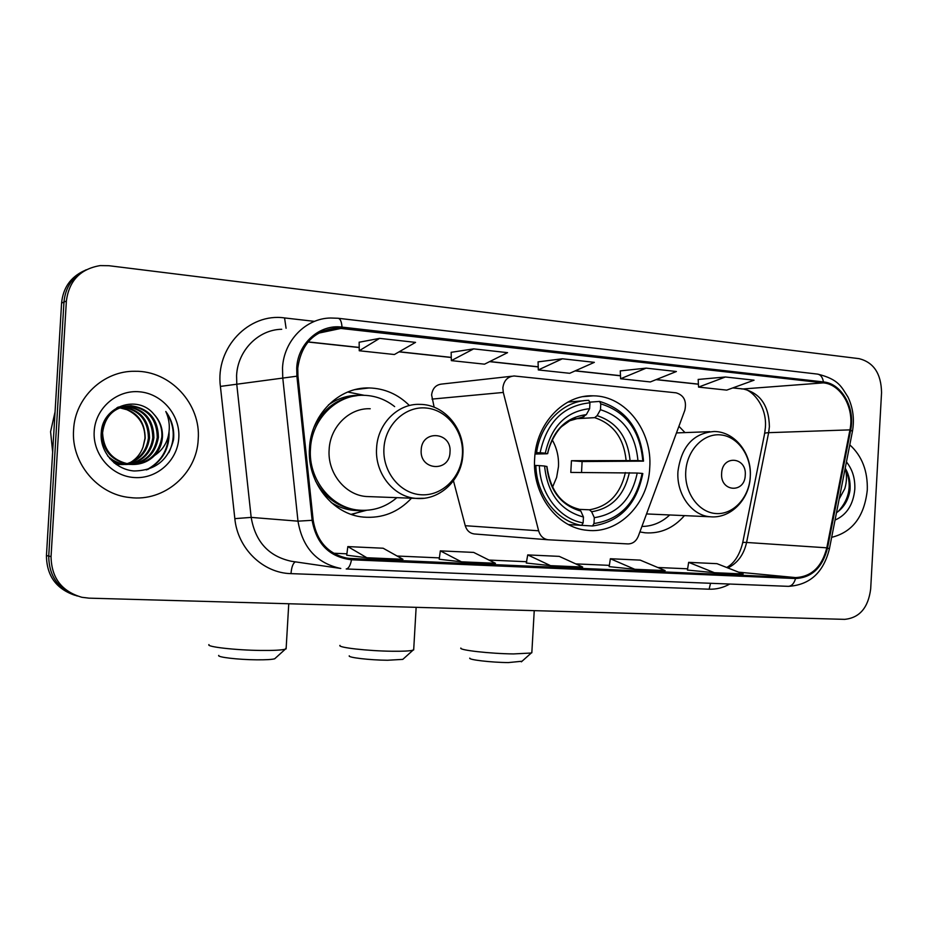 <?xml version="1.0" encoding="UTF-8"?>
<svg xmlns="http://www.w3.org/2000/svg" width="928" height="928" viewBox="0 0 928 928"><rect width="100%" height="100%" fill="white"/><g stroke="black" fill="none" stroke-linecap="round" stroke-linejoin="round"><path stroke-width="1.39" d="M502.848 387.904L503.289 392.44L538.623 530.793C540.2 535.99 543.344 538.982 548.088 539.771L627.92 543.912C632.699 543.854 636.167 541.291 638.302 536.21L684.818 410.338C686.848 401.047 683.948 395.212 676.129 392.834L514.147 375.979C507.616 376.548 503.858 380.526 502.848 387.904M511.711 376.246L442.169 384.018C436.056 384.563 432.541 388.206 431.601 394.957L434.153 407.218M639.879 531.941L645.134 532.8C660.423 533.878 673.531 528.148 684.446 515.62M534.644 458.676C531.988 494.346 557.171 527.986 587.088 530.282C618.663 534.25 648.37 503.788 649.739 467.642C652.535 430.986 625.576 395.827 593.282 395.827C563.864 394.4 536.082 423.539 534.644 458.676M409.213 405.327C397.892 394.191 384.54 388.391 369.147 387.95C338.987 386.895 310.868 414.688 309.488 448.154C306.866 482.235 332.653 514.541 363.382 517.093C382.185 518.613 398.228 512.314 411.487 498.208M685.003 432.587L678.925 426.3M453.467 480.832L465.241 525.7C466.726 530.468 469.684 533.217 474.127 533.948L474.742 533.994M83.706 270.976C70.424 277.344 63.046 288.04 61.584 303.073L46.446 555.559C46.632 575.592 56.109 588.828 74.843 595.266M51.052 556.591C51.423 577.866 61.7 591.426 81.896 597.296L89.042 598.154L844.631 619.359C859.548 617.874 868.225 607.747 870.673 589.002L881.554 392.625C881.194 373.706 873.712 362.384 859.119 358.66L108.889 265.71L100.178 265.594C80.33 268.946 69.055 280.755 66.375 301.032L51.052 556.591L48.732 556.069C48.929 576.23 58.452 589.547 77.302 596.02C58.452 589.547 48.929 576.23 48.732 556.069L63.962 302.052L48.732 556.069L46.446 555.559M86.211 269.77C72.86 276.173 65.436 286.938 63.962 302.052C65.436 286.938 72.86 276.173 86.211 269.77M73.59 429.85C70.957 462.991 97.776 494.624 129.85 497.524C164.302 502.106 196.945 473.628 198.209 439.315C201.121 404.237 170.52 370.539 134.954 371.281C103.669 370.632 74.936 397.52 73.59 429.85C70.957 462.991 97.776 494.624 129.85 497.524C164.302 502.106 196.945 473.628 198.209 439.315C201.121 404.237 170.52 370.539 134.954 371.281C103.669 370.632 74.936 397.52 73.59 429.85M831.662 537.324C852.472 532.185 864.351 516.432 867.286 490.088C867.842 471.041 862.008 455.961 849.793 444.848C862.008 455.961 867.842 471.041 867.286 490.088C864.351 516.432 852.472 532.185 831.662 537.324M297.772 368.254C301.171 343.847 314.186 330.426 336.794 327.978L823.38 382.87C841.255 384.343 854.642 408.378 849.944 429.873L826.802 547.822C821.941 566.834 811.536 576.752 795.586 577.587L347.896 558.343C328.338 554.26 316.761 541.534 313.165 520.167L297.958 376.095L297.772 368.254M296.716 368.149L296.902 376.188L312.133 520.306C316.402 543.97 329.521 557.125 351.503 559.781L795.54 578.527C811.884 577.68 822.544 567.507 827.521 548.019L850.651 430.105C855.465 408.076 841.754 383.45 823.438 381.93L342.014 327.108C319.58 323.976 297.679 343.499 296.716 368.149M725.418 376.988L698.552 387.104L726.728 390.12L754.046 380.19L725.418 376.988L698.192 379.448M646.155 368.138L620.6 378.752L650.319 381.942L676.384 371.513L646.155 368.138L620.287 370.898M379.622 338.372L359.24 350.749L394.4 354.519L415.547 342.386L379.622 338.372L359.148 342.235M473.674 348.87L451.333 360.621L484.532 364.17L507.546 352.652L473.674 348.87L451.159 352.327M562.38 358.776L538.31 369.936L569.699 373.3L594.349 362.349L562.38 358.776L538.078 361.874M687.428 570.059L714.398 572.704L743.166 573.945L716.973 563.667L688.657 562.356L687.428 570.07M439.199 559.248L461.402 561.811L495.436 563.284L473.686 552.415L440.336 550.872L439.199 559.259M346.724 555.211L366.85 557.74L402.972 559.306L383.148 548.228L347.826 546.592L346.724 555.234M609.162 566.648L634.752 569.282L665.132 570.592L640.216 560.118L610.369 558.737L609.162 566.66M550.548 565.651L582.68 567.043L559.236 556.371L527.719 554.909L526.304 563.041L550.548 565.651L527.719 554.909M538.31 369.936L538.066 361.816M451.333 360.621L451.159 352.269M359.24 350.749L359.148 342.165M620.6 378.752L620.287 370.84M698.552 387.104L698.181 379.401M461.402 561.811L440.336 550.872M366.85 557.74L347.826 546.592M634.752 569.282L610.369 558.737M714.398 572.704L688.657 562.356M55.054 411.916L50.576 431.706L52.652 451.994M122.113 406.905L122.519 406.916C140.116 409.492 149.118 419.85 149.512 437.993C147.552 451.472 140.093 460.102 127.136 463.907M126.602 464.023L125.013 464.325M124.48 464.394L116.093 464.36M121.614 407.067C139.107 409.7 148.039 420.036 148.422 438.062C146.531 451.286 139.258 459.859 126.614 463.791M126.08 463.93L124.491 464.255M123.958 464.336L116.336 464.534M124.178 406.36L126.718 406.325C144.455 408.935 153.526 419.386 153.92 437.691C151.705 452.191 143.48 461.054 129.247 464.255M128.714 464.336L122.218 464.522L113.831 462.62M123.656 406.476L125.663 406.476C143.364 409.074 152.412 419.514 152.807 437.772C150.661 452.017 142.634 460.822 128.725 464.186M128.18 464.278L121.174 464.545L114.643 463.269M154.628 455.451C159.349 450.277 161.959 444.176 162.458 437.123C162.806 428.295 159.941 420.651 153.862 414.201C137.646 393.936 102.498 406.336 101.28 432.332C99.331 451.507 115.188 469.58 134.061 470.972C155.138 470.612 168.281 460.218 173.501 439.814L173.687 437.61C174.139 428.005 171.518 419.294 165.799 411.487C169.569 419.792 170.288 428.423 167.956 437.366C165.799 444.953 161.356 450.985 154.628 455.451C148.202 461.935 140.232 464.916 130.732 464.418C113.007 461.262 103.623 450.73 102.567 432.842C104.922 415.744 114.399 406.708 130.999 405.722C148.886 408.366 158.015 418.922 158.398 437.39C155.231 455.068 144.571 464.093 126.44 464.476C118.958 463.71 112.671 460.833 107.578 455.81M153.862 414.201C159.767 420.848 162.423 428.504 161.82 437.158C158.63 454.964 147.9 464.046 129.653 464.429C111.963 461.274 102.602 450.776 101.546 432.935C103.901 415.872 113.355 406.858 129.92 405.872C147.772 408.506 156.878 419.038 157.273 437.471C154.106 455.103 143.48 464.116 125.373 464.487L116.986 462.573L109.724 458.571M120.118 407.601C136.59 410.907 144.954 421.138 145.186 438.283L143.063 447.006C140.65 453.769 136.346 458.989 130.175 462.643M143.063 447.006L144.977 438.306C145.035 424.954 139.003 415.419 126.904 409.712L119.619 407.798M118.134 407.125L119.445 406.986M119.967 406.951L121.58 406.893M118.053 407.16L118.923 407.09M119.457 407.067L121.069 407.044M116.777 407.868L123.633 406.394M117.531 407.45L123.111 406.51M94.192 431.416C92.626 454.685 111.801 476.342 134.467 477.549C157.122 479.115 177.642 460.462 178.814 437.842C180.322 415.234 162.191 393.681 139.571 391.802C116.974 389.574 95.41 408.123 94.192 431.416M165.799 411.487C174.568 424.862 175.589 438.573 168.85 452.644M168.583 434.664C168.014 450.66 160.579 462.411 146.288 469.939M169.047 431.775C169.638 448.537 162.516 461.135 147.668 469.545M403.587 658.66L402.798 659.379L387.521 660.249C369.854 660.133 347.42 657.5 349.276 655.818M339.961 645.378C337.2 647.489 367.964 651.004 392.219 651.247C403.007 651.363 409.932 651.015 412.995 650.192L413.726 649.032M552.473 487.328L556.626 477.421L558.47 466.645C558.946 456.901 556.835 447.934 552.148 439.744M593.978 523.52L592.505 525.99C619.858 522 636.62 504.519 642.814 473.558L642.083 473.408C636.086 502.941 620.055 519.645 593.978 523.52L594.314 517.673C617.398 514.054 631.701 499.183 637.223 473.036L570.79 472.422L571.451 460.706L637.93 460.566C635.413 433.805 622.92 416.858 600.462 409.712L600.787 403.866C626.18 411.73 640.181 430.766 642.791 460.961L643.522 461.135C640.877 429.502 626.238 409.596 599.604 401.418L600.787 403.866M579.432 509.368L589.419 509.797L591.635 511.757L594.314 517.673M643.522 461.135L582.1 461.541L581.543 472.445M589.651 402.16L599.604 401.418M592.505 525.99L581.682 525.341L583.12 522.893C559.561 519.065 540.003 493.893 539.388 465.624L535.862 465.462C536.396 495.1 556.951 521.513 581.659 525.364L568.458 524.575M535.862 465.462L534.551 465.473M642.791 460.961L637.93 460.566M637.223 473.036L642.083 473.408M539.388 465.624L544.574 466.018C547.497 493.673 560.454 510.667 583.457 517.024L583.12 522.893M600.462 409.712L597.11 415.663L594.674 417.658L573.875 418.841M546.789 466.54L544.574 466.018M583.457 517.024L580.812 511.084L578.608 509.124M583.55 400.757L567.878 402.091M535.236 452.62L540.119 452.748C546.766 422.205 563.389 405.559 589.964 402.798L588.781 400.351C563.876 400.339 540.514 423.296 536.593 452.586M589.964 402.798L589.628 408.668C566.138 411.394 551.36 426.219 545.304 453.154L540.119 452.748M582.97 416.707L586.31 414.642L589.628 408.668M545.304 453.154L546.905 453.792L535.05 454.024M582.1 461.541L571.451 460.706M275.651 657.917L274.688 658.787C271.869 659.553 265.872 659.889 256.673 659.82C238.241 659.692 216.7 657.152 218.741 655.4M208.951 644.589C205.946 646.793 235.48 650.192 260.791 650.447C273.377 650.574 281.555 650.157 285.302 649.194L286.172 647.814M450.01 452.191C451.959 431.845 421.776 429.246 421.196 449.952C419.375 470.566 449.604 472.677 450.01 452.191M370.237 408.761C349.473 407.717 330.078 426.752 329.138 449.651C327.34 472.955 345.146 495.076 366.316 496.515L370.411 496.677M394.655 406.615C385.491 399.388 375.202 395.618 363.811 395.305C336.852 394.238 311.692 419.015 310.462 448.827C308.131 479.184 331.203 507.964 358.695 510.122C373.01 511.316 385.735 507.164 396.871 497.663M356.804 395.699C337.583 398.042 323.327 408.529 314.047 427.147M315.578 481.098C325.125 498.034 338.871 507.662 356.804 510.006L359.96 510.238M366.502 510.296L351.132 514.344M318.374 418.099L319.244 418.029M347.745 392.022L364.263 395.316M522.058 661.235L508.358 662.58C491.446 662.476 468.13 659.75 469.8 658.126M460.868 648.034C458.362 650.076 490.32 653.706 513.532 653.927L531.257 653.022L531.872 652.024M745.254 475.182C746.912 456.738 722.17 454.616 721.636 473.35C720.058 492.002 744.836 493.731 745.254 475.182M641.909 526.454C652.314 526.35 661.583 522.522 669.726 514.97M646.549 513.892L649.704 514.077M836.488 512.708C843.691 507.802 848.18 500.459 849.944 490.668L850.083 488.917C850.431 481.597 848.958 474.95 845.686 468.965M835.038 520.086C846.73 514.912 853.319 504.6 854.816 489.137C855.222 478.477 852.438 469.406 846.44 461.935M838.204 511.502C849.909 498.58 852.24 484.138 845.222 468.164C847.02 474.73 846.881 481.551 844.793 488.662L839.179 498.986M503.289 392.44L432.019 399.098M538.623 530.793L465.241 525.7M61.584 303.073L66.375 301.032M849.944 429.873L768.639 432.668L769.393 426.683C768.941 405.513 760.194 392.938 743.142 388.96L732.969 387.858M727.854 567.936C737.574 563.18 743.827 554.689 746.588 542.462L768.639 432.668C765.496 432.796 764.115 433.33 764.498 434.269L742.713 542.625M341.945 328.21L318.42 333.187M312.133 520.306L297.992 521.165L251.175 517.395C255.362 541.79 268.772 556.417 291.415 561.278L340.785 568.47C316.703 563.284 302.435 547.52 297.992 521.165L282.75 377.742L282.518 367.987C283.678 340.82 305.776 318.246 330.623 318.014L338.024 318.258C340.251 318.571 341.585 321.517 342.014 327.108M281.729 329.278C258.367 329.579 237.661 350.529 236.582 375.654L236.802 384.679L251.175 517.395L234.83 518.636L220.412 386.408C215.192 347.803 248.948 312.632 284.56 317.933L314.511 321.366M296.902 376.188L220.412 386.408M795.54 578.527C794.124 583.457 791.735 586.067 788.348 586.345L346.214 568.968C348.603 568.574 350.366 565.523 351.503 559.781M827.521 548.019L829.388 548.935C823.461 572.564 809.784 585.034 788.348 586.345L787.942 586.334M850.651 430.105L852.438 431.358L829.33 549.214M817.812 374.135C839.005 379.448 841.348 386.872 847.995 397.091C853.076 407.891 854.56 419.305 852.438 431.358L852.345 431.833M823.438 381.93C822.591 377.116 820.526 374.494 817.232 374.065L338.43 318.304M729.756 584.048C723.202 587.702 716.323 589.431 709.131 589.199L290.998 573.632C263.111 573.121 237.672 548.703 234.83 518.636M295.313 561.846C292.981 563.238 291.543 567.17 290.998 573.632M710.535 583.294L709.131 589.199M284.56 317.933L286.079 328.268M795.586 577.587L738.653 572.17M826.802 547.822L746.588 542.462C743.49 542.265 742.168 542.474 742.62 543.077C739.535 555.176 734.234 563.319 726.728 567.495M823.38 382.87L743.142 388.96L732.737 387.939M698.413 384.122L656.258 379.564M620.472 375.689L575.314 370.806M538.217 366.792L489.775 361.549M451.263 357.384L399.214 351.758M359.206 347.42L308.084 341.898M351.573 558.691L345.17 557.856M333.535 553.227L346.91 553.819L333.535 553.227M397.114 556.023L439.385 557.89L397.103 556.023M489.01 560.071L526.733 561.73L489.01 560.071M575.754 563.888L609.36 565.361L575.754 563.888M657.778 567.495L687.625 568.806L657.766 567.495M741.402 388.878L742.238 388.971C749.952 388.113 767.085 404.318 765.414 427.147M589.419 509.797C608.524 506.537 620.507 494.125 625.379 472.538M630.031 460.218C627.606 436.926 616.633 422.078 597.11 415.663M591.635 511.757C611.726 508.416 624.289 495.378 629.323 472.665M546.778 466.424C549.515 490.39 560.86 505.284 580.812 511.084M626.087 460.114C623.697 437.981 613.234 423.829 594.674 417.658M586.31 414.642C565.894 417.298 552.96 430.29 547.508 453.618M462.411 454.384C463.872 431.532 447.145 409.816 426.172 408.018C405.223 405.884 385.143 424.746 383.937 448.305C382.406 471.842 400.119 493.65 421.15 494.763C442.157 496.225 461.239 477.27 462.411 454.384M366.316 496.515L415.802 498.371C439.617 500.946 461.958 479.648 462.863 454.488C464.893 428.91 444.373 404.33 419.99 404.388C398.1 403.239 377.592 423.609 376.594 448.143C374.68 473.141 393.472 496.84 415.802 498.371L423.841 498.278M331.168 502.489C341.179 508.776 351.874 511.409 363.254 510.377M360.099 395.386C348.65 394.934 338.094 398.112 328.431 404.933M750.265 476.69C751.552 455.926 737.83 436.357 720.58 434.896C703.354 433.121 686.824 450.347 685.746 471.691C684.412 493.012 698.865 512.662 716.149 513.555C733.422 514.773 749.221 497.466 750.265 476.69C752.04 453.722 735.069 431.624 714.27 431.497C693.529 432.993 681.419 446.31 677.95 471.459C676.28 494.206 691.789 515.643 710.256 516.768C730.672 518.822 749.476 499.403 750.276 476.69M355.18 389.598L369.147 387.95M583.155 396.639L593.282 395.827M548.088 539.771L474.127 533.948M765.391 427.437L764.649 433.504M336.794 327.978L322.909 330.936M698.413 384.227L656.038 379.645M620.484 375.805L575.105 370.898M538.228 366.908L489.578 361.642M451.275 357.5L399.04 351.851M359.206 347.548L307.992 342.014M117.056 464.592L118.076 464.58M121.174 464.545L122.218 464.522M125.373 464.487L126.44 464.476M129.653 464.429L130.732 464.418M121.73 407.021L122.519 406.916M125.663 406.476L126.718 406.325M129.92 405.872L130.999 405.722M402.798 659.379L412.995 650.192M416.138 607.33L413.679 649.936M578.91 509.159C561.057 504.612 550.397 490.378 546.928 466.448M547.659 453.664C550.026 441.345 558.146 429.281 562.043 426.277L569.722 420.767L584.118 416.614M274.688 658.787L285.302 649.194M288.759 603.757L286.114 648.904M356.804 510.006L358.695 510.122M364.6 510.365L352.976 514.112M521.385 661.826L531.257 653.022M534.238 610.647L531.825 652.79M676.477 432.912L709.85 431.671M647.292 513.973L710.256 516.768"/></g></svg>
